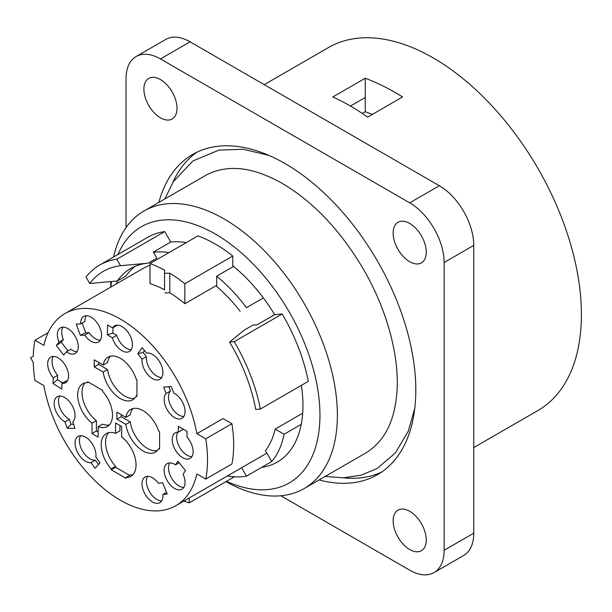 <?xml version="1.0" encoding="UTF-8"?>
<svg xmlns="http://www.w3.org/2000/svg" width="612" height="612" viewBox="0 0 612 612"><rect width="100%" height="100%" fill="white"/><g stroke="black" fill="none" stroke-linecap="round" stroke-linejoin="round"><path stroke-width="0.92" d="M85.137 382.852A24.648 14.229 -120 0 0 96.398 420.666L92.045 423.183A24.648 14.229 60 0 1 78.466 401.564A24.648 14.229 60 0 1 82.765 383.778A24.648 14.229 60 0 1 87.684 382.63L87.684 381.727L102.502 390.28L102.502 391.183A24.648 14.229 60 0 1 107.414 426.472A24.648 14.229 60 0 1 98.142 426.702L102.502 424.185A24.648 14.229 -120 0 0 109.403 424.881M98.142 426.702L98.142 437.075L92.045 433.556L92.045 423.183M87.684 382.63L88.465 382.179M96.398 420.666L96.398 430.963L92.045 433.556M136.927 395.666L136.147 396.117A24.648 14.229 60 0 1 132.689 399.804A24.648 14.229 60 0 1 115.14 394.633A24.648 14.229 60 0 1 103.206 372.073L107.559 369.556A24.648 14.229 -120 0 0 134.678 398.213M103.206 372.073L94.217 366.886L98.639 364.4L107.559 369.556M110.412 356.184A24.648 14.229 -120 0 0 107.559 362.511L103.206 365.027A24.648 14.229 60 0 1 108.041 357.11A24.648 14.229 60 0 1 136.147 379.012L136.927 379.463L136.927 396.568L136.147 396.117M94.217 366.886L94.217 359.841L103.206 365.027M108.668 432.669A24.648 14.229 -120 0 0 115.576 466.367L111.216 468.876A24.648 14.229 60 0 1 106.297 433.587A24.648 14.229 60 0 1 115.576 433.357L115.576 422.984L121.673 426.51L121.673 436.884A24.648 14.229 60 0 1 135.252 458.495A24.648 14.229 60 0 1 130.945 476.289A24.648 14.229 60 0 1 126.034 477.437L130.387 474.92A24.648 14.229 -120 0 0 132.934 474.69M126.034 477.437L126.034 478.339L111.216 469.779L111.216 468.876M115.576 466.367L115.576 467.27L111.216 469.779M115.576 433.357L119.929 430.848L119.929 425.501M159.587 447.999L158.806 448.451A24.648 14.229 60 0 1 155.349 452.13A24.648 14.229 60 0 1 137.799 446.967A24.648 14.229 60 0 1 125.865 424.399L130.226 421.882A24.648 14.229 -120 0 0 157.338 450.539M125.865 424.399L116.877 419.212L121.291 416.726L130.226 421.882M133.072 408.518A24.648 14.229 -120 0 0 130.226 414.837L125.865 417.353A24.648 14.229 60 0 1 130.7 409.436A24.648 14.229 60 0 1 158.806 431.338L159.587 431.789L159.587 448.902L158.806 448.451M116.877 419.212L116.877 412.167L125.865 417.353M53.252 356.459A14.787 8.537 -120 0 0 57.65 375.347L57.444 379.677L53.022 383.51L53.29 377.856A14.787 8.537 60 0 1 50.742 357.148A14.787 8.537 60 0 1 65.53 365.693A14.787 8.537 60 0 1 65.53 382.768A14.787 8.537 60 0 1 61.996 383.41L66.348 380.894A14.787 8.537 -120 0 0 67.381 380.939M57.65 375.347L53.29 377.856M61.996 383.41L61.728 389.056L53.022 383.51M62.921 327.152A14.787 8.537 -120 0 0 63.388 339.614L61.315 342.177L56.327 345.474L59.027 342.131A14.787 8.537 60 0 1 60.42 327.841A14.787 8.537 60 0 1 75.207 336.378A14.787 8.537 60 0 1 75.207 353.461A14.787 8.537 60 0 1 66.379 351.785L70.74 349.268A14.787 8.537 -120 0 0 77.058 351.632M63.388 339.614L59.027 342.131M66.379 351.785L63.679 355.121L56.327 345.474M59.708 396.063A14.787 8.537 -120 0 0 69.301 419.312L71.023 424.3L67.19 428.323L64.941 421.829A14.787 8.537 60 0 1 55.004 408.824A14.787 8.537 60 0 1 57.207 396.752A14.787 8.537 60 0 1 71.589 404.616A14.787 8.537 60 0 1 72.744 421.844L74.985 428.331L67.19 428.323M69.301 419.312L64.941 421.829M86.223 315.731A14.787 8.537 -120 0 0 85.03 321.399L80.669 323.916A14.787 8.537 60 0 1 83.714 316.419A14.787 8.537 60 0 1 98.509 324.964A14.787 8.537 60 0 1 98.509 342.039A14.787 8.537 60 0 1 84.762 335.162L89.123 332.645A14.787 8.537 -120 0 0 100.36 340.211M89.123 332.645L85.711 332.775L80.325 335.322L76.232 324.077L80.669 323.916M84.762 335.162L80.325 335.322M80.631 435.69A14.787 8.537 -120 0 0 82.712 451.335A14.787 8.537 -120 0 0 95.327 460.125L98.517 464.454M95.327 460.125L90.966 462.641A14.787 8.537 60 0 1 77.303 451.908A14.787 8.537 60 0 1 78.129 436.379A14.787 8.537 60 0 1 90.301 441.206A14.787 8.537 60 0 1 95.839 457.11L100.008 462.764L95.135 468.295L90.966 462.641M117.106 325.163A14.787 8.537 -120 0 0 116.969 325.408L112.608 327.925A14.787 8.537 60 0 1 114.605 325.859A14.787 8.537 60 0 1 129.392 334.397A14.787 8.537 60 0 1 129.392 351.472A14.787 8.537 60 0 1 112.379 337.855L116.739 335.338A14.787 8.537 -120 0 0 131.243 349.651M116.739 335.338L112.876 332.997L107.352 334.802L107.582 324.873L112.608 327.925M112.379 337.855L107.352 334.802M146.421 356.651L143.116 352.443L137.754 353.682L142.244 347.647L146.559 353.132A14.787 8.537 60 0 1 160.505 363.436A14.787 8.537 60 0 1 159.854 379.31A14.787 8.537 60 0 1 147.928 374.774A14.787 8.537 60 0 1 142.068 359.16L146.421 356.651A14.787 8.537 -120 0 0 150.935 370.574A14.787 8.537 -120 0 0 161.706 377.489M142.068 359.16L137.754 353.682M166.518 492.4L162.853 494.519A14.787 8.537 60 0 1 159.854 502.666A14.787 8.537 60 0 1 145.067 494.129A14.787 8.537 60 0 1 145.067 477.046A14.787 8.537 60 0 1 158.363 483.296L162.677 482.799L167.168 494.014L162.853 494.519M147.576 476.358A14.787 8.537 -120 0 0 149.42 491.612A14.787 8.537 -120 0 0 161.706 500.838M166.127 393.562L163.649 387.082L171.238 386.501L173.716 392.988A14.787 8.537 60 0 1 184.082 405.917A14.787 8.537 60 0 1 181.994 418.34A14.787 8.537 60 0 1 167.818 410.805A14.787 8.537 60 0 1 166.127 393.562L170.488 391.045A14.787 8.537 -120 0 0 171.062 406.383A14.787 8.537 -120 0 0 183.845 416.512M168.82 386.685L170.488 391.045M175.491 464.875L177.97 461.249L185.551 470.59L183.072 474.208A14.787 8.537 60 0 1 181.994 489.202A14.787 8.537 60 0 1 167.206 480.665A14.787 8.537 60 0 1 167.206 463.59A14.787 8.537 60 0 1 175.491 464.875L179.178 462.748M169.715 462.901A14.787 8.537 -120 0 0 171.567 478.148A14.787 8.537 -120 0 0 183.845 487.382M178.321 432.133L178.321 426.327L187.035 431.361L187.035 437.167A14.787 8.537 60 0 1 190.072 458.434A14.787 8.537 60 0 1 175.284 449.897A14.787 8.537 60 0 1 175.284 432.822A14.787 8.537 60 0 1 178.321 432.133L182.682 429.616L182.682 428.844M177.794 432.133A14.787 8.537 -120 0 0 179.645 447.38A14.787 8.537 -120 0 0 191.923 456.613M225.943 481.659A160.229 92.504 -120 0 0 304.187 488.537A160.229 92.504 -120 0 0 337.373 415.188A160.229 92.504 -120 0 0 267.436 253.942A160.229 92.504 -120 0 0 143.965 211.018A160.229 92.504 -120 0 0 113.595 257.009M110.803 281.566A160.229 92.504 -120 0 0 110.78 284.366L110.78 287.105M304.187 488.537L364.951 453.454A160.229 92.504 -120 0 0 383.166 436.455C390.533 425.921 395.046 412.021 396.706 394.748C400.309 357.538 386.784 307.576 360.919 264.996C338.413 228.299 312.219 201.126 282.331 183.462C262.426 172.224 244.494 167.29 228.559 168.66A160.229 92.504 -120 0 0 204.722 175.935L143.965 211.018M197.102 152.105A184.878 106.74 -120 0 0 172.844 182.422M343.393 477.819A184.878 106.74 -120 0 0 381.773 471.967M164.536 289.767L164.536 270.167A135.573 78.275 -120 0 0 150.001 263.565L150.001 283.593A111.545 64.398 60 0 1 164.544 289.797M164.536 289.736L164.536 270.167M274.681 314.644L257.254 324.712L252.894 325.102L244.18 330.136L229.592 342.07L234.235 341.657L282.163 313.979L274.681 314.644A123.869 71.512 60 0 0 232.79 265.753L232.79 256.015L184.862 283.693A135.573 78.275 -120 0 0 169.792 273.182L169.792 292.796A111.545 64.398 60 0 1 184.862 303.72L216.671 285.353M169.792 273.182L164.812 273.296M164.812 292.918L169.792 292.773M184.862 283.693L184.862 303.72M372.371 114.398L365.265 111.744L365.265 78.244C377.696 82.911 390.127 89.145 402.558 96.964L367.613 117.137A209.526 120.969 -120 0 0 332.752 97.01L365.265 78.244M350.477 106.052L365.265 97.515M473.764 447.556L538.002 410.468A209.526 120.969 -120 0 0 581.4 314.553A209.526 120.969 -120 0 0 489.937 103.696A209.526 120.969 -120 0 0 328.476 47.56L264.239 84.647M234.235 341.657A135.573 78.275 60 0 1 260.375 409.038L255.74 409.451A128.306 74.075 60 0 0 229.592 342.07M282.163 313.979A135.573 78.275 60 0 1 308.31 381.368L260.375 409.038M189.215 497.992L189.215 502.865A135.573 78.275 60 0 1 183.914 501.052M234.396 476.779L189.215 502.865M135.191 266.266A117.091 67.603 60 0 0 126.041 275.935L117.328 280.969L89.75 283.517A128.306 74.075 60 0 1 120.564 265.723L148.142 263.183L156.856 258.149L153.352 252.075L170.779 242.008A123.869 71.512 60 0 1 186.285 242.62M147.339 263.252A117.091 67.603 -120 0 0 130.67 268.5A117.091 67.603 -120 0 0 117.328 280.969M89.75 283.517L86.009 277.037A135.573 78.275 60 0 1 99.641 265.065A135.573 78.275 60 0 1 116.823 259.243L120.564 265.723M99.641 265.065L147.576 237.395A135.573 78.275 60 0 1 164.75 231.573L116.823 259.243M164.75 231.573L170.779 242.008M301.372 385.369A123.869 71.512 60 0 1 302.948 405.373A123.869 71.512 60 0 1 277.297 462.083A123.869 71.512 60 0 1 261.622 467.4M232.79 256.015A135.573 78.275 -120 0 0 197.928 235.888L150.001 263.565M226.524 481.323A147.905 85.389 -120 0 0 319.946 415.188A147.905 85.389 -120 0 0 234.817 247.386A147.905 85.389 -120 0 0 118.017 254.454M111.415 281.512A147.905 85.389 -120 0 0 110.986 286.982M319.082 479.938A184.878 106.74 -120 0 0 377.52 474.66A184.878 106.74 -120 0 0 415.808 390.028A184.878 106.74 -120 0 0 335.108 203.972A184.878 106.74 -120 0 0 192.642 154.446A184.878 106.74 -120 0 0 158.852 202.419M426.273 539.975A23.417 13.518 60 0 1 421.423 550.693A23.417 13.518 60 0 1 397.999 537.175A23.417 13.518 60 0 1 397.999 510.133A23.417 13.518 60 0 1 416.045 516.406A23.417 13.518 60 0 1 426.273 539.975M426.273 252.159A23.417 13.518 60 0 1 421.423 262.877A23.417 13.518 60 0 1 397.999 249.359A23.417 13.518 60 0 1 397.999 222.317A23.417 13.518 60 0 1 416.045 228.59A23.417 13.518 60 0 1 426.273 252.159M177.013 108.255A23.417 13.518 60 0 1 172.163 118.973A23.417 13.518 60 0 1 148.747 105.455A23.417 13.518 60 0 1 148.747 78.412A23.417 13.518 60 0 1 166.793 84.686A23.417 13.518 60 0 1 177.013 108.255M280.847 495.766L409.711 570.162A48.685 28.106 -120 0 0 434.053 572.58A48.685 28.106 -120 0 0 444.136 550.287L444.136 262.472A48.685 28.106 -120 0 0 409.711 202.847L160.459 58.943A48.685 28.106 -120 0 0 136.116 56.534A48.685 28.106 -120 0 0 126.034 78.818L126.034 227.61M434.053 572.58L463.682 555.466A48.685 28.106 -120 0 0 473.764 533.182L473.764 245.366A48.685 28.106 -120 0 0 439.339 185.742L190.087 41.838A48.685 28.106 -120 0 0 165.745 39.42L136.116 56.534M301.226 424.361L284.106 434.245A123.249 71.16 60 0 1 271.751 461.547L246.483 476.136A123.249 71.16 60 0 1 227.404 475.945M246.483 476.136L241.633 467.729M284.106 434.245L275.178 429.089A110.925 64.046 60 0 1 265.44 450.616L271.751 461.547M275.178 429.089L302.672 413.215M116.479 283.807A123.249 71.16 60 0 1 117.672 280.77M153.451 252.251A123.249 71.16 60 0 1 169.004 252.595M205.754 479.081L231.902 463.988A123.249 71.16 -120 0 0 231.902 423.733L205.754 438.827A123.249 71.16 -120 0 1 205.754 479.081L196.842 473.933A110.925 64.046 60 0 1 175.828 505.719A110.925 64.046 60 0 1 98.639 484.138A110.925 64.046 60 0 1 43.888 385.629L34.976 380.48A123.249 71.16 -120 0 1 33.255 362.426L30.6 357.829L33.255 356.291A123.249 71.16 -120 0 1 34.976 340.226L43.888 345.375A110.925 64.046 60 0 1 64.903 313.589L143.338 268.301A110.925 64.046 60 0 1 150.001 265.287M246.483 307.66L263.359 297.922L246.483 307.66A123.249 71.16 60 0 0 216.671 276.188L216.671 286.493A110.925 64.046 60 0 1 240.172 311.309M233.593 266.411L216.671 276.188M115.576 467.27L129.606 475.371M73.593 424.3L71.023 424.3M62.676 383.02L57.444 379.677M67.94 350.883L61.315 342.177M85.711 332.775L82.176 323.044M112.876 332.997L112.998 327.703M143.116 352.443L144.524 350.546M98.142 431.973L96.398 430.963M121.291 416.726L121.291 414.714M98.639 364.4L98.639 362.388M34.976 340.226L48.141 332.622M205.754 438.827L196.842 433.678L222.99 418.585L231.902 423.733M64.903 313.589A110.925 64.046 60 0 1 142.091 335.169A110.925 64.046 60 0 1 196.842 433.678M190.087 41.838L160.459 58.943M439.339 185.742L409.711 202.847M473.764 245.366L444.136 262.472M473.764 533.182L444.136 550.287M365.265 111.713L362.273 113.442M142.114 263.726L141.219 263.81M175.828 505.719L266.901 453.14M268.676 155.318L243.109 149.244L218.943 150.101L192.925 160.956L173.265 181.749L164.88 198.938M325.11 476.457L343.355 477.827L361.111 475.203L377.199 468.448L395.413 452.903L408.281 431.169L414.775 408.38"/></g></svg>
